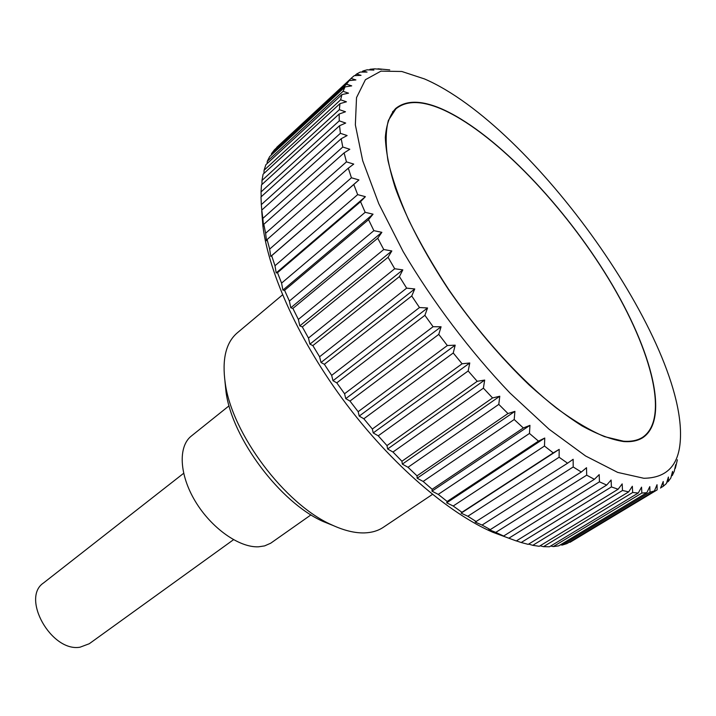 <?xml version="1.0" encoding="UTF-8"?>
<svg xmlns="http://www.w3.org/2000/svg" width="716" height="716" viewBox="0 0 716 716"><rect width="100%" height="100%" fill="white"/><g stroke="black" fill="none" stroke-linecap="round" stroke-linejoin="round"><path stroke-width="1.07" d="M282.534 294.849L237.238 332.895C225.862 342.651 221.871 359.432 225.254 383.239C231.975 433.753 284.977 504.297 331.624 524.81C343.823 530.493 354.805 533.196 364.56 532.901C371.881 532.641 378.137 530.78 383.32 527.307L432.464 494.389M311.004 514.858L270.684 543.22L264.607 545.896L258.548 546.809C239.242 547.785 211.372 528.139 195.352 501.406C179.215 474.708 178.016 446.417 191.324 436.053L229.066 405.811M643.818 478.27C666.157 478.02 678.276 465.928 680.2 441.987C688.613 344.127 532.319 125.389 424.507 78.939L401.81 71.484L380.948 71.144L365.42 79.7L356.523 97.618L355.351 124.861L362.699 160.724L378.773 203.702L403.108 251.495C432.437 301.382 470.152 351.341 509.944 392.986L549.002 429.17L585.607 455.994L617.702 472.408L643.818 478.27M628.666 491.874L622.499 490.478L532.776 545.323L539.264 546.299L628.666 491.874L632.344 486.253L632.658 492.51L543.498 546.666L549.449 546.782L638.251 493.011L641.563 487.148L641.84 493.055L553.307 546.577L558.704 545.861L646.834 492.689L641.84 493.055M646.834 492.689L649.797 486.62L650.012 492.152L562.167 545.091L566.982 543.578L654.397 490.961L650.012 492.152M654.397 490.961L657.028 484.714L657.154 489.878L570.052 542.289L657.154 489.878M677.39 459.77L675.331 468.327L675.707 464.684L674.239 471.325L672.333 475.433L672.566 471.405L670.838 477.993L668.314 481.438L668.413 477.035L666.399 483.542L663.258 486.28L663.231 481.501L660.564 488.097M508.978 538.262L492.769 532.257C448.404 513.086 391.706 464.416 345.81 403.394C299.977 342.338 269.01 274.326 262.942 226.39L261.734 211.193M543.498 546.666L540.106 545.789M532.776 545.323L528.641 544.097M618.123 489.234L611.41 486.925L521.203 542.513L528.202 544.366L618.123 489.234L622.177 483.891L622.499 490.478M521.203 542.513L516.388 540.902M508.843 538.208L516.299 540.956L606.676 485.054L599.453 481.823L508.843 538.208L501.782 535.586L503.634 536.033L594.387 479.326L586.69 475.173L495.767 532.382L503.634 536.033M495.767 532.382L488.786 529.572L490.299 529.607L581.32 472.041L573.203 466.966L482.065 525.061L490.299 529.607M482.065 525.061L475.2 522.08L567.573 463.216L559.107 457.247L467.834 516.254L476.364 521.678M467.834 516.254L461.131 513.148L461.954 512.289L553.253 452.897L544.482 446.05L453.192 506.006L461.954 512.289M453.192 506.006L446.686 502.82L447.178 501.468L538.459 441.119L529.473 433.449L438.246 494.38L447.178 501.468M438.246 494.38L431.99 491.149L432.16 489.297L523.324 427.971L514.195 419.522L423.147 481.438L432.16 489.297M423.147 481.438L417.151 478.216L417.025 475.854L507.975 413.544L498.792 404.379L408.013 467.288L417.025 475.854M408.013 467.288L402.329 464.129L401.918 461.247L492.563 397.944L483.398 388.153L392.986 452.038L401.918 461.247M392.986 452.038L387.633 448.986L386.98 445.585L477.214 381.306L468.175 370.969L378.218 435.82L386.98 445.585M378.218 435.82L373.224 432.92L372.347 429.018L462.097 363.782L453.246 352.988L363.835 418.77L372.347 429.018M363.835 418.77L359.226 416.085L358.161 411.682L447.339 345.533L438.774 334.381L349.972 401.058L358.161 411.682M349.972 401.058L345.774 398.624L344.557 393.746L433.082 326.72L424.892 315.317L336.78 382.845L344.557 393.746M336.78 382.845L332.994 380.706L331.66 375.381L419.478 307.531L411.736 295.985L324.366 364.301L331.66 375.381M324.366 364.301L321.01 362.493L319.596 356.756L406.643 288.145L399.412 276.582L312.847 345.604L319.596 356.756M312.847 345.604L309.912 344.154L308.471 338.041L394.704 268.751L388.054 257.268L302.322 326.926L308.471 338.041M302.322 326.926L299.816 325.87L298.366 319.417L383.749 249.526L377.735 238.231L292.88 308.435L298.366 319.417M292.88 308.435L290.786 307.799L289.38 301.051L373.877 230.659L368.543 219.66L284.583 290.302L289.38 301.051M284.583 290.302L282.901 290.105L281.576 283.106L365.169 212.312L360.551 201.688L277.504 272.68L281.576 283.106M277.504 272.68L276.197 272.93L274.989 265.734L357.669 194.636L353.793 184.486L271.659 255.719L274.989 265.734M271.659 255.719L270.729 256.426L269.663 249.087L351.422 177.783L348.307 168.179L267.095 239.556L269.663 249.087M267.095 239.556L266.504 240.719L265.609 233.273L346.455 161.879L344.11 152.893L263.801 224.305L265.609 233.273M263.801 224.305L263.524 225.916L262.835 218.416L342.776 147.022L341.201 138.716L261.779 210.065L262.835 218.416M261.779 210.065L261.322 204.615L340.386 133.319L339.554 125.739L261.009 196.927L261.322 204.615M261.188 196.757L261.045 191.942L339.25 120.852L339.16 114.032L261.465 184.961L261.045 191.942M261.966 184.504L261.984 180.468L339.348 109.664L339.966 103.632L263.094 174.221L261.984 180.468M263.944 173.442L264.079 170.238L340.628 99.81L341.944 94.584L265.851 164.752L264.079 170.238M267.086 163.615L267.274 161.288L343.054 91.317L345.022 86.904L269.681 156.58L267.274 161.288M271.346 155.041L271.516 153.645L346.562 84.193L349.14 80.604L274.514 149.716L271.516 153.645M276.671 147.72L352.057 77.507L354.241 75.663L361.034 75.332L356.559 74.052L360.246 72.074L367.057 72.065L362.914 71.009L367.093 69.819L373.895 70.087L370.082 69.273L374.701 68.843L381.476 69.38L377.976 68.808L389.737 69.891M352.057 77.507L276.743 147.317M440.725 108.465C491.328 130.178 558.892 199.442 604.474 271.982C649.985 344.298 671.196 418.404 642.861 437.637C637.831 440.823 631.431 442.13 623.663 441.557C611.697 439.74 597.824 434.531 582.054 425.922C565.398 415.37 547.767 401.721 529.16 384.975C500.43 357.302 473.518 325.458 448.422 289.425C424.543 253.187 406.858 219.427 395.375 188.138C389.244 168.699 385.888 151.81 385.324 137.454C386.3 124.781 389.719 115.151 395.59 108.564C405.909 100.177 420.945 100.142 440.725 108.465M183.627 473.321L43.578 582.922C20.773 597.815 51.409 652.357 80.049 647.192L89.267 643.738L233.514 539.712M570.052 542.289L569.292 542.191M562.167 545.091L560.458 544.795M553.307 546.577L550.72 546.013M638.251 493.011L632.658 492.51M351.091 78.438L355.888 79.932L349.14 80.604M346.562 84.193L351.699 85.875L345.022 86.904M343.054 91.317L348.531 93.169L341.944 94.584M340.628 99.81L346.437 101.806L339.966 103.632M339.348 109.664L345.479 111.777L339.16 114.032M339.25 120.852L345.694 123.045L339.554 125.739M340.386 133.319L347.126 135.557L341.201 138.716M342.776 147.022L349.802 149.268L344.11 152.893M346.455 161.879L353.731 164.089L348.307 168.179M351.422 177.783L358.931 179.931L353.793 184.486M357.669 194.636L365.375 196.667L360.551 201.688M365.169 212.312L373.036 214.182L368.543 219.66M373.877 230.659L381.87 232.324L377.735 238.231M383.749 249.526L391.831 250.949L388.054 257.268M394.704 268.751L402.822 269.878L399.412 276.582M406.643 288.145L414.761 288.951L411.736 295.985M419.478 307.531L427.55 307.97L424.892 315.317M433.082 326.72L441.074 326.773L438.774 334.381M447.339 345.533L455.188 345.166L453.246 352.988M462.097 363.782L469.768 362.985L468.175 370.969M477.214 381.306L484.678 380.062L483.398 388.153M492.563 397.944L499.777 396.234L498.792 404.379M507.975 413.544L514.911 411.369L514.195 419.522M523.324 427.971L529.947 425.34L529.473 433.449M538.459 441.119L544.751 438.04L544.482 446.05M553.253 452.897L559.187 449.38L559.107 457.247M567.573 463.216L573.149 459.287L573.203 466.966M581.32 472.041L586.511 467.718L586.69 475.173M594.387 479.326L599.194 474.627L599.453 481.823M606.676 485.054L611.106 480.024L611.41 486.925M461.131 513.148L559.187 449.38M446.686 502.82L544.751 438.04M431.99 491.149L529.947 425.34M417.151 478.216L514.911 411.369M402.329 464.129L499.777 396.234M387.633 448.986L484.678 380.062M373.224 432.92L469.768 362.985M359.226 416.085L455.188 345.166M345.774 398.624L441.074 326.773M332.994 380.706L427.55 307.97M321.01 362.493L414.761 288.951M309.912 344.154L402.822 269.878M299.816 325.87L391.831 250.949M290.786 307.799L381.87 232.324M282.901 290.105L373.036 214.182M276.197 272.93L365.375 196.667M270.729 256.426L358.931 179.931M354.859 75.636L356.559 74.052M361.768 72.074L362.914 71.009M369.393 69.9L370.082 69.273M675.331 468.327L674.839 468.622M672.333 475.433L671.357 476.024M668.314 481.438L666.766 482.378M663.258 486.28L661.011 487.632M224.949 381.27L226.077 392.341C232.261 438.648 280.359 502.65 323.113 521.49L333.432 525.642M623.457 441.19C631.226 441.763 637.625 440.456 642.637 437.279C670.91 418.081 649.752 344.136 604.322 271.955C558.829 199.549 491.382 130.419 440.886 108.769C421.169 100.473 406.169 100.508 395.876 108.868L388.403 120.369C385.593 130.894 385.45 144.292 387.974 160.554C392.108 178.311 399 198.09 408.63 219.893C419.764 242.5 433.082 265.654 448.592 289.336C481.036 336.502 520.604 379.838 556.466 408.093C573.981 420.945 590.002 430.45 604.519 436.635L623.457 441.19M492.769 532.257L503.527 536.007M262.942 226.39L262.316 214.728M323.113 521.49L331.624 524.81M226.077 392.341L225.254 383.239M638.851 439.66L642.637 437.279M392.538 111.839L395.876 108.868"/></g></svg>
